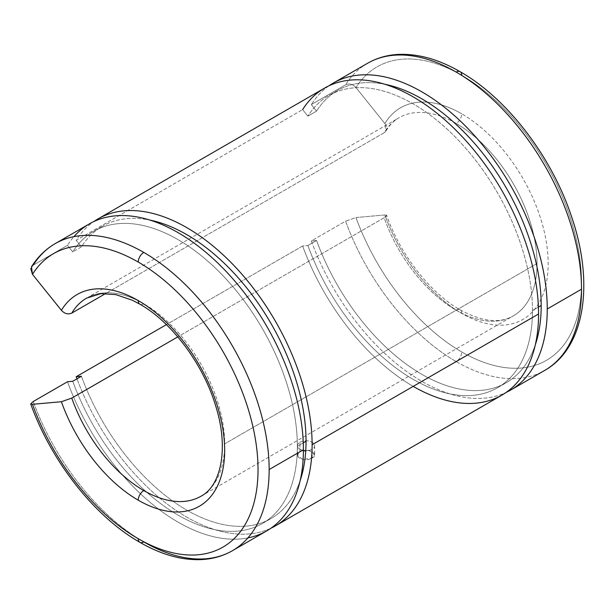 <?xml version="1.0" encoding="UTF-8"?>
<svg xmlns="http://www.w3.org/2000/svg" width="614" height="614" viewBox="0 0 614 614"><rect width="100%" height="100%" fill="white"/><g stroke="black" fill="none" stroke-linecap="round" stroke-linejoin="round"><path stroke-width="0.46" stroke-dasharray="3.07 2.3" d="M30.769 268.64L33.217 265.141L67.486 245.354L72.744 251.893L81.439 246.874L76.182 240.335L302.633 109.599L307.883 116.138L316.578 111.119L311.321 104.58L345.59 84.793C349.259 83.197 352.72 84.126 355.974 87.579L384.886 123.544C387.488 127.382 387.242 130.444 384.149 132.754L105.808 293.454L384.149 132.754A114.373 66.036 60 0 1 398.977 117.773A114.373 66.036 60 0 1 456.164 123.437A7.867 4.544 120 0 0 461.728 113.813A122.24 70.572 60 0 1 548.156 263.521A122.24 70.572 60 0 1 461.728 313.424A7.867 4.544 120 0 0 460.093 309.824A7.867 4.544 120 0 0 456.164 310.208A114.373 66.036 60 0 1 384.149 217.74L177.791 336.879L384.149 217.74C387.242 215.813 387.488 214.885 384.886 214.954L386.666 215.337L384.149 217.74A114.373 66.036 -120 0 0 456.164 310.208A7.867 4.544 -60 0 1 460.093 309.824A7.867 4.544 -60 0 1 461.728 313.424A122.24 70.572 60 0 1 384.886 214.954L355.974 217.54L345.59 221.178L311.321 240.964A177.277 102.354 -120 0 0 506.082 392.461A177.277 102.354 60 0 1 311.321 240.964L345.59 221.178A177.277 102.354 -120 0 0 456.164 361.577A177.277 102.354 -120 0 0 544.802 370.357A177.277 102.354 60 0 1 456.164 361.577A7.867 4.544 120 0 0 461.728 351.945A7.867 4.544 -60 0 1 456.164 361.577A177.277 102.354 60 0 1 345.59 221.178L355.974 217.54A169.418 97.81 -120 0 0 461.728 351.945A169.418 97.81 -120 0 0 581.519 282.778A169.418 97.81 -120 0 0 461.728 75.284A7.867 4.544 120 0 0 460.093 71.684M413.199 386.375A177.277 102.354 60 0 1 302.633 245.984L166.394 324.637L302.633 245.984L307.883 245.516A168.704 97.403 -120 0 0 442.072 391.947A168.704 97.403 -120 0 0 532.491 310.5L538.417 307.084L532.491 310.5A168.704 97.403 60 0 1 497.547 387.733A168.704 97.403 60 0 1 307.883 245.516L316.578 240.496A168.704 97.403 -120 0 0 506.243 382.714A168.704 97.403 -120 0 0 535.362 344.638A168.704 97.403 60 0 1 432.325 379.851A168.704 97.403 60 0 1 316.578 240.496L307.883 245.516L302.633 245.984A177.277 102.354 -120 0 0 501.838 395.163M270.935 528.224A177.277 102.354 60 0 1 76.965 378.838A177.277 102.354 -120 0 0 270.935 528.224M312.112 458.075C320.301 453.938 307.445 447.222 299.977 451.75C291.78 456.263 304.659 462.964 312.112 458.075L312.112 449.241A8.581 4.95 0 0 0 314.621 445.741A8.581 4.95 0 0 0 309.326 441.167A8.581 4.95 0 0 0 299.977 442.241L299.977 451.75L309.333 450.615L314.621 454.759L312.112 458.075L302.763 459.502L297.468 455.235L299.977 451.75L299.977 442.241A8.581 4.95 0 0 0 297.468 445.741A8.581 4.95 0 0 0 302.763 450.315A8.581 4.95 0 0 0 312.112 449.241L312.112 458.075M139.854 304.176A7.867 4.544 120 0 0 143.791 303.792A114.373 66.036 60 0 1 224.663 443.868A114.373 66.036 60 0 1 200.978 496.227A114.373 66.036 -120 0 0 224.663 443.868A114.373 66.036 -120 0 0 143.791 303.792A114.373 66.036 -120 0 0 86.605 298.128A114.373 66.036 60 0 1 143.791 303.792A7.867 4.544 -60 0 1 139.854 304.176M537.043 263.521L224.663 443.868L537.043 263.521A114.373 66.036 -120 0 0 456.164 123.437A114.373 66.036 60 0 1 537.043 263.521A114.373 66.036 60 0 1 513.35 315.872A114.373 66.036 -120 0 0 537.043 263.521M456.164 310.208A114.373 66.036 -120 0 0 513.35 315.872A114.373 66.036 60 0 1 456.164 310.208M139.854 542.316A7.867 4.544 120 0 0 143.791 541.924A177.277 102.354 60 0 1 33.217 401.533A177.277 102.354 -120 0 0 143.791 541.924A177.277 102.354 -120 0 0 232.43 550.704M247.887 537.91A177.277 102.354 60 0 1 67.486 381.747A177.277 102.354 -120 0 0 266.699 530.918M303.278 442.84L297.353 446.263A168.704 97.403 60 0 1 262.408 523.489A168.704 97.403 60 0 1 72.744 381.271A168.704 97.403 -120 0 0 206.926 527.702A168.704 97.403 -120 0 0 297.353 446.263L303.278 442.84M81.439 376.252A168.704 97.403 -120 0 0 271.104 518.469A168.704 97.403 -120 0 0 300.215 480.394A168.704 97.403 60 0 1 197.186 515.606A168.704 97.403 60 0 1 81.439 376.252M299.977 442.241A8.581 4.95 180 0 1 312.112 442.241A8.581 4.95 180 0 1 312.112 449.241A8.581 4.95 180 0 1 299.977 449.241A8.581 4.95 180 0 1 299.977 442.241M30.7 403.935L32.473 404.311M311.321 240.964L316.578 240.496L311.321 240.964M324.56 88.101A177.277 102.354 -120 0 0 302.633 109.599L76.182 240.335A177.277 102.354 60 0 1 93.873 221.539A177.277 102.354 -120 0 0 76.182 240.335L81.439 246.874A168.704 97.403 60 0 1 149.939 220.096A168.704 97.403 -120 0 0 102.4 226.267A168.704 97.403 -120 0 0 81.439 246.874L72.744 251.893A168.704 97.403 60 0 1 93.712 231.286A168.704 97.403 60 0 1 223.711 276.484A168.704 97.403 60 0 1 297.353 446.263A168.704 97.403 -120 0 0 206.926 260.405A168.704 97.403 -120 0 0 72.744 251.893L67.486 245.354A177.277 102.354 60 0 1 73.956 236.651M89.421 223.857A177.277 102.354 -120 0 0 67.486 245.354L33.217 265.141L31.467 266.814M55.153 243.643A177.277 102.354 -120 0 0 33.217 265.141M461.728 75.284A169.418 97.81 -120 0 0 355.974 87.579A169.418 97.81 60 0 1 461.728 75.284A169.418 97.81 60 0 1 581.519 282.778A169.418 97.81 60 0 1 461.728 351.945A169.418 97.81 60 0 1 355.974 217.54L384.886 214.954A122.24 70.572 -120 0 0 461.728 313.424A122.24 70.572 -120 0 0 548.156 263.521A122.24 70.572 -120 0 0 461.728 113.813A7.867 4.544 -60 0 1 456.164 123.437A114.373 66.036 -120 0 0 398.977 117.773A114.373 66.036 -120 0 0 384.149 132.754L385.968 130.974L384.886 123.544A122.24 70.572 60 0 1 461.728 113.813A122.24 70.572 -120 0 0 384.886 123.544L355.974 87.579C352.72 84.126 349.259 83.197 345.59 84.793L311.321 104.58L316.578 111.119L307.883 116.138L302.633 109.599M532.491 310.5A168.704 97.403 -120 0 0 442.072 124.65A168.704 97.403 -120 0 0 307.883 116.138A168.704 97.403 60 0 1 328.851 95.531A168.704 97.403 60 0 1 458.85 140.729A168.704 97.403 60 0 1 532.491 310.5M385.078 84.333A168.704 97.403 -120 0 0 337.546 90.511A168.704 97.403 -120 0 0 316.578 111.119A168.704 97.403 60 0 1 385.078 84.333M329.02 85.776A177.277 102.354 -120 0 0 311.321 104.58A177.277 102.354 60 0 1 329.02 85.776M367.525 63.296A177.277 102.354 -120 0 0 345.59 84.793A177.277 102.354 60 0 1 367.525 63.296M497.547 387.733L506.243 382.714M86.605 298.128L398.977 117.773C393.82 120.728 389.483 125.133 385.968 130.974M200.978 496.227L513.35 315.872C499.811 323.762 482.059 321.744 460.093 309.824C430.237 293.016 400.221 254.656 386.666 215.337M262.408 523.489L271.104 518.469M314.621 445.741L314.621 454.759M297.468 455.235L297.468 445.741M102.4 226.267L93.712 231.286M337.546 90.511L328.851 95.531"/><path stroke-width="0.92" d="M510.533 390.143L544.802 370.357C584.889 347.846 594.383 283.591 571.834 217.456C552.224 157.268 507.294 98.409 460.093 71.684A7.867 4.544 120 0 0 456.164 72.076A177.277 102.354 60 0 1 581.519 289.202A177.277 102.354 60 0 1 544.802 370.357A177.277 102.354 -120 0 0 581.519 289.202L547.251 308.988A177.277 102.354 60 0 1 510.533 390.143A177.277 102.354 60 0 1 506.082 392.461A177.277 102.354 -120 0 0 547.251 308.988A177.277 102.354 -120 0 0 467.008 127.612A177.277 102.354 -120 0 0 329.02 85.776A177.277 102.354 60 0 1 333.256 83.082A177.277 102.354 60 0 1 469.863 130.575A177.277 102.354 60 0 1 547.251 308.988L581.519 289.202A177.277 102.354 -120 0 0 456.164 72.076A177.277 102.354 -120 0 0 367.525 63.296A177.277 102.354 60 0 1 456.164 72.076A7.867 4.544 -60 0 1 460.093 71.684A7.867 4.544 -60 0 1 461.728 75.284M541.187 305.48L538.417 307.084L541.187 305.48A168.704 97.403 -120 0 0 385.078 84.333A168.704 97.403 60 0 1 541.187 305.48A168.704 97.403 60 0 1 535.362 344.638A168.704 97.403 -120 0 0 541.187 305.48M275.394 525.899L501.838 395.163A177.277 102.354 -120 0 0 538.555 314.007L312.112 444.743A177.277 102.354 60 0 1 275.394 525.899A177.277 102.354 60 0 1 270.935 528.224A177.277 102.354 -120 0 0 312.112 444.743A177.277 102.354 -120 0 0 231.869 263.368A177.277 102.354 -120 0 0 93.873 221.539A177.277 102.354 60 0 1 98.117 218.837A177.277 102.354 60 0 1 234.725 266.338A177.277 102.354 60 0 1 312.112 444.743L538.555 314.007A177.277 102.354 -120 0 0 461.175 135.594A177.277 102.354 -120 0 0 324.56 88.101L98.117 218.837M76.965 378.838A177.277 102.354 60 0 1 76.182 376.727L166.394 324.637L76.182 376.727L81.439 376.252L72.744 381.271L81.439 376.252L76.182 376.727A177.277 102.354 -120 0 0 76.965 378.838M138.227 500.187A7.867 4.544 -60 0 1 143.791 490.563A114.373 66.036 60 0 1 71.769 398.087L61.392 401.725A122.24 70.572 -120 0 0 138.227 500.187A122.24 70.572 -120 0 0 224.663 450.285A122.24 70.572 -120 0 0 138.227 300.576A7.867 4.544 120 0 0 139.854 304.176A7.867 4.544 -60 0 1 138.227 300.576A122.24 70.572 60 0 1 224.663 450.285A122.24 70.572 60 0 1 138.227 500.187A122.24 70.572 60 0 1 61.392 401.725L71.769 398.087L177.791 336.879L71.769 398.087A114.373 66.036 -120 0 0 143.791 490.563A7.867 4.544 120 0 0 138.227 500.187M200.978 496.227A114.373 66.036 60 0 1 143.791 490.563A114.373 66.036 -120 0 0 200.978 496.227C221.117 485.912 229.268 448.074 215.476 405.255C203.011 363.803 171.452 321.889 139.854 304.176L132.401 300.277L115.678 294.574L100.757 293.669L86.605 298.128A114.373 66.036 -120 0 0 71.769 313.102L105.808 293.454L71.769 313.102C68.108 314.698 64.647 313.769 61.392 310.316L32.473 274.343L30.769 268.64M232.43 550.704L266.699 530.918A177.277 102.354 -120 0 0 303.416 449.763L269.147 469.549A177.277 102.354 60 0 1 232.43 550.704A177.277 102.354 60 0 1 143.791 541.924A7.867 4.544 -60 0 1 139.854 542.316A7.867 4.544 -60 0 1 138.227 538.716A169.418 97.81 60 0 1 32.473 404.311L30.7 403.935L33.217 401.533L67.486 381.747L33.217 401.533L30.7 403.935C51.376 461.59 94.64 516.658 139.854 542.316C161.152 554.596 181.614 560.359 201.254 559.6C212.651 559.047 223.043 556.077 232.43 550.704A177.277 102.354 -120 0 0 269.147 469.549A177.277 102.354 -120 0 0 143.791 252.423A7.867 4.544 120 0 0 138.227 262.055A169.418 97.81 60 0 1 258.026 469.549A169.418 97.81 60 0 1 138.227 538.716A7.867 4.544 120 0 0 139.854 542.316M306.041 441.243L303.278 442.84L306.041 441.243A168.704 97.403 60 0 1 300.215 480.394A168.704 97.403 -120 0 0 306.041 441.243A168.704 97.403 -120 0 0 149.939 220.096A168.704 97.403 60 0 1 306.041 441.243M32.473 404.311L61.392 401.725L32.473 404.311A169.418 97.81 -120 0 0 138.227 538.716A169.418 97.81 -120 0 0 258.026 469.549A169.418 97.81 -120 0 0 138.227 262.055A7.867 4.544 -60 0 1 143.791 252.423A177.277 102.354 60 0 1 269.147 469.549L303.416 449.763A177.277 102.354 60 0 1 247.887 537.91M72.744 381.271L67.486 381.747L72.744 381.271M73.956 236.651A177.277 102.354 60 0 1 214.555 259.983A177.277 102.354 60 0 1 303.416 449.763A177.277 102.354 -120 0 0 226.029 271.357A177.277 102.354 -120 0 0 89.421 223.857L55.153 243.643A177.277 102.354 60 0 1 143.791 252.423A177.277 102.354 -120 0 0 55.153 243.643C45.597 249.207 37.7 256.928 31.467 266.814L32.473 274.343A169.418 97.81 60 0 1 138.227 262.055A169.418 97.81 -120 0 0 32.473 274.343L61.392 310.316A122.24 70.572 60 0 1 138.227 300.576A122.24 70.572 -120 0 0 61.392 310.316C64.647 313.769 68.108 314.698 71.769 313.102A114.373 66.036 60 0 1 86.605 298.128M33.217 265.141A177.277 102.354 60 0 1 55.153 243.643M302.633 109.599A177.277 102.354 60 0 1 443.638 118.786A177.277 102.354 60 0 1 538.555 314.007A177.277 102.354 60 0 1 413.199 386.375M460.093 71.684C438.803 59.404 418.334 53.641 398.693 54.4C387.296 54.953 376.912 57.923 367.525 63.296L333.256 83.082"/></g></svg>
